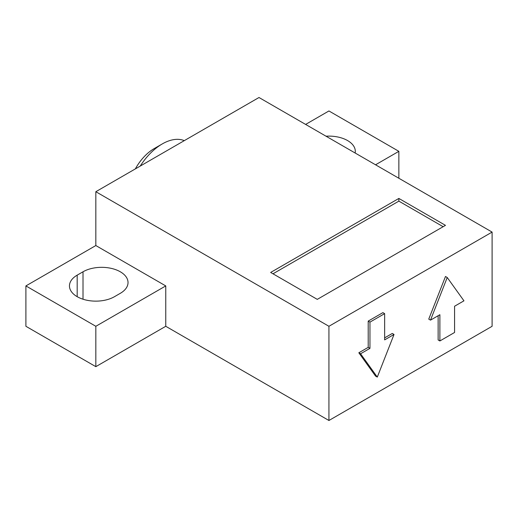 <?xml version="1.0" encoding="UTF-8"?>
<svg xmlns="http://www.w3.org/2000/svg" width="518" height="518" viewBox="0 0 518 518"><rect width="100%" height="100%" fill="white"/><g stroke="black" fill="none" stroke-linecap="round" stroke-linejoin="round"><path stroke-width="0.78" d="M95.83 191.712L95.83 245.545L25.9 285.917L25.9 326.288L95.83 366.666L165.76 326.288L328.93 420.493L492.1 326.288L492.1 232.083L259 97.507L95.83 191.712L328.93 326.288L492.1 232.083M438.137 315.727L438.137 339.95L439.886 340.961L454.571 332.478L454.571 306.235L463.953 300.822L447.228 277.506L445.48 276.495L428.755 319.12L430.503 320.13L439.886 314.717L439.886 340.961M328.93 326.288L328.93 420.493M394.023 334.466L384.641 339.879L384.641 313.636L382.893 312.632L368.207 321.108L368.207 347.351L358.825 352.771L375.55 376.087L377.298 377.091L394.023 334.466L392.275 333.456L384.641 337.865M317.275 299.372L445.48 225.356L398.86 198.439L270.655 272.455L317.275 299.372M375.55 164.795L398.86 151.334L328.93 110.962L305.62 124.424M25.9 285.917L95.83 326.288L165.76 285.917L95.83 245.545M165.76 285.917L165.76 326.288M326.029 136.202A26.373 15.223 180 0 1 355.303 151.334A26.373 15.223 180 0 1 355.141 153.011M398.86 151.334L398.86 178.25M114.478 296.684A26.373 15.223 180 0 1 85.735 299.98A26.373 15.223 180 0 1 69.457 285.917A26.373 15.223 180 0 1 77.182 275.149L83.009 271.788A26.373 15.223 0 0 1 111.752 268.486A26.373 15.223 0 0 1 128.03 282.55A26.373 15.223 0 0 1 120.305 293.317L114.478 296.684M95.83 326.288L95.83 366.666M447.228 277.506L430.503 320.13M384.641 313.636L369.956 322.118L369.956 348.361L360.573 353.775L358.825 352.771M360.573 353.775L377.298 377.091M369.956 348.361L368.207 347.351M369.956 322.118L368.207 321.108M443.149 226.703L398.86 201.133L398.86 198.439M398.86 201.133L272.986 273.802M184.285 140.643A47.798 27.596 120 0 0 162.263 143.933L154.105 148.647A36.26 20.934 120 0 0 135.347 168.894M154.105 148.647L162.263 143.933A47.798 27.596 120 0 0 140.242 166.071M77.182 296.684L77.182 275.149M83.009 299.223L83.009 271.788"/></g></svg>
